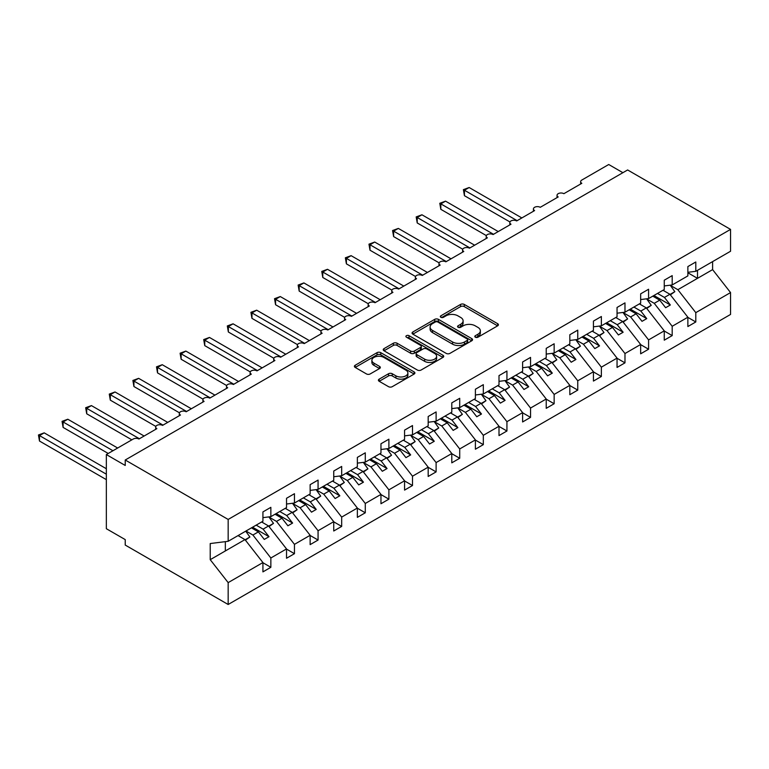 <?xml version="1.0" encoding="UTF-8"?>
<svg xmlns="http://www.w3.org/2000/svg" width="769" height="769" viewBox="0 0 769 769"><rect width="100%" height="100%" fill="white"/><g stroke="black" fill="none" stroke-linecap="round" stroke-linejoin="round"><path stroke-width="1.15" d="M475.348 337.207A1.836 1.057 0 0 0 477.943 337.207L497.639 325.835A2.624 1.509 0 0 0 498.408 324.768A2.624 1.509 0 0 0 497.639 323.691L464.274 304.428A2.624 1.509 0 0 0 460.564 304.428L440.868 315.799A1.836 1.057 0 0 0 440.329 316.549A1.836 1.057 0 0 0 440.868 317.299A1.836 1.057 0 0 0 443.463 317.299L446.01 315.828A8.392 4.845 0 0 1 457.882 315.828L460.66 317.434A8.392 4.845 0 0 1 463.111 320.856A8.392 4.845 0 0 1 460.66 324.287L458.113 325.758A1.836 1.057 0 0 0 457.574 326.508A1.836 1.057 0 0 0 458.113 327.258A1.836 1.057 0 0 0 460.708 327.258L463.255 325.777A8.392 4.845 0 0 1 475.117 325.777L477.895 327.383A8.392 4.845 0 0 1 480.356 330.814A8.392 4.845 0 0 1 477.895 334.236L475.348 335.707A1.836 1.057 0 0 0 474.809 336.457A1.836 1.057 0 0 0 475.348 337.207L475.348 335.707M379.184 379.136A2.624 1.509 0 0 0 378.415 380.203A2.624 1.509 0 0 0 379.184 381.28L388.547 386.682A2.624 1.509 0 0 0 392.248 386.682L414.126 374.051A2.624 1.509 0 0 0 414.895 372.984A2.624 1.509 0 0 0 414.126 371.908L380.761 352.644A2.624 1.509 0 0 0 377.05 352.644L355.172 365.275A2.624 1.509 0 0 0 354.403 366.342A2.624 1.509 0 0 0 355.172 367.419L366.486 373.945A2.624 1.509 0 0 0 370.187 373.945L379.55 368.543A2.624 1.509 0 0 0 380.319 367.467A2.624 1.509 0 0 0 379.55 366.4L373.945 363.16A7.017 4.047 0 0 1 371.888 360.296A7.017 4.047 0 0 1 376.224 356.556A7.017 4.047 0 0 1 383.866 357.441L405.83 370.12A7.017 4.047 0 0 1 407.887 372.984A7.017 4.047 0 0 1 403.552 376.723A7.017 4.047 0 0 1 395.91 375.849L392.248 373.734A2.624 1.509 0 0 0 388.547 373.734L379.184 379.136L379.184 381.28M687.871 272.303L695.801 271.313L730.55 251.252L730.55 229.393L627.619 169.959L125.232 460.006L125.232 465.466L106.343 454.556L133.258 439.022A4.008 2.317 0 0 1 138.929 439.022L156.866 428.66A4.008 2.317 0 0 1 155.694 427.026A4.008 2.317 0 0 1 158.164 424.892A4.008 2.317 0 0 1 162.538 425.392L180.475 415.029A4.008 2.317 0 0 1 179.302 413.395A4.008 2.317 0 0 1 181.772 411.261A4.008 2.317 0 0 1 186.146 411.761L204.083 401.399A4.008 2.317 0 0 1 202.91 399.765A4.008 2.317 0 0 1 205.381 397.631A4.008 2.317 0 0 1 209.754 398.131L227.691 387.768A4.008 2.317 0 0 1 226.519 386.134A4.008 2.317 0 0 1 228.989 384A4.008 2.317 0 0 1 233.363 384.5L251.3 374.138A4.008 2.317 0 0 1 250.127 372.504A4.008 2.317 0 0 1 252.597 370.37A4.008 2.317 0 0 1 256.971 370.869L274.908 360.507A4.008 2.317 0 0 1 273.735 358.873A4.008 2.317 0 0 1 276.206 356.739A4.008 2.317 0 0 1 280.579 357.239L298.516 346.877A4.008 2.317 0 0 1 297.343 345.243A4.008 2.317 0 0 1 299.814 343.109A4.008 2.317 0 0 1 304.188 343.608L322.124 333.246A4.008 2.317 0 0 1 320.952 331.612A4.008 2.317 0 0 1 323.422 329.478A4.008 2.317 0 0 1 327.796 329.978L345.733 319.616A4.008 2.317 0 0 1 344.56 317.982A4.008 2.317 0 0 1 347.03 315.848A4.008 2.317 0 0 1 351.404 316.347L369.341 305.985A4.008 2.317 0 0 1 368.168 304.351A4.008 2.317 0 0 1 370.639 302.217A4.008 2.317 0 0 1 375.012 302.717L392.949 292.364A4.008 2.317 0 0 1 391.777 290.72A4.008 2.317 0 0 1 394.247 288.586A4.008 2.317 0 0 1 398.621 289.086L416.558 278.734A4.008 2.317 0 0 1 415.385 277.09A4.008 2.317 0 0 1 417.855 274.956A4.008 2.317 0 0 1 422.229 275.456L440.166 265.103A4.008 2.317 0 0 1 438.993 263.459A4.008 2.317 0 0 1 441.464 261.325A4.008 2.317 0 0 1 445.837 261.825L463.774 251.473A4.008 2.317 0 0 1 462.602 249.838A4.008 2.317 0 0 1 465.072 247.695A4.008 2.317 0 0 1 469.446 248.195L487.383 237.842A4.008 2.317 0 0 1 486.21 236.208A4.008 2.317 0 0 1 488.68 234.064A4.008 2.317 0 0 1 493.054 234.564L510.991 224.212A4.008 2.317 0 0 1 509.818 222.577A4.008 2.317 0 0 1 512.289 220.434A4.008 2.317 0 0 1 516.662 220.934L534.599 210.581A4.008 2.317 0 0 1 533.426 208.947A4.008 2.317 0 0 1 535.897 206.803A4.008 2.317 0 0 1 540.271 207.303L558.207 196.951A4.008 2.317 0 0 1 557.035 195.316A4.008 2.317 0 0 1 559.505 193.173A4.008 2.317 0 0 1 563.879 193.682L581.816 183.32A4.008 2.317 180 0 1 580.643 181.686A4.008 2.317 180 0 1 581.816 180.052L608.731 164.508L622.9 172.689M730.55 229.393L228.162 519.44L125.232 460.006M446.203 353.394A2.624 1.509 0 0 0 449.903 353.394L471.782 340.763A2.624 1.509 0 0 0 472.551 339.696A2.624 1.509 0 0 0 471.782 338.629L438.417 319.356A2.624 1.509 0 0 0 434.706 319.356L412.828 331.987A2.624 1.509 0 0 0 412.059 333.064A2.624 1.509 0 0 0 412.828 334.131L446.203 353.394M407.166 337.601A1.836 1.057 0 0 1 409.031 337.86L409.031 335.678L442.954 355.268A2.624 1.509 0 0 1 443.723 356.335A2.624 1.509 0 0 1 442.954 357.412L421.076 370.043A2.624 1.509 0 0 1 417.375 370.043L384 350.77L384 348.636A2.624 1.509 0 0 0 383.231 349.703A2.624 1.509 0 0 0 384 350.77M384 348.636L393.363 343.224A2.624 1.509 0 0 1 397.073 343.224L410.608 351.039A2.624 1.509 0 0 0 414.308 351.039L420.518 347.453A2.624 1.509 0 0 0 421.287 346.386A2.624 1.509 0 0 0 420.518 345.319L406.436 337.178A1.836 1.057 0 0 1 405.897 336.428A1.836 1.057 0 0 1 407.032 335.457A1.836 1.057 0 0 1 409.031 335.678M228.162 519.44L228.162 541.299L262.921 521.238L262.921 511.914L270.851 507.338L270.851 516.653L262.921 517.643M270.851 516.653L286.529 507.607L286.529 498.283L294.46 493.708L294.46 503.032L286.529 504.012M294.46 503.032L310.138 493.977L310.138 484.653L318.068 480.077L318.068 489.401L310.138 490.382M318.068 489.401L333.746 480.346L333.746 471.022L341.676 466.447L341.676 475.771L333.746 476.751M341.676 475.771L357.354 466.716L357.354 457.392L365.285 452.816L365.285 462.14L357.354 463.121M365.285 462.14L380.963 453.085L380.963 443.761L388.893 439.186L388.893 448.51L380.963 449.5M388.893 448.51L404.571 439.455L404.571 430.131L412.501 425.555L412.501 434.879L404.571 435.869M412.501 434.879L428.179 425.824L428.179 416.5L436.11 411.924L436.11 421.249L428.179 422.239M436.11 421.249L451.788 412.194L451.788 402.869L459.718 398.294L459.718 407.618L451.788 408.608M459.718 407.618L475.396 398.563L475.396 389.239L483.326 384.663L483.326 393.988L475.396 394.978M483.326 393.988L499.004 384.933L499.004 375.608L506.934 371.033L506.934 380.357L499.004 381.347M506.934 380.357L522.612 371.302L522.612 361.978L530.543 357.402L530.543 366.726L522.612 367.717M530.543 366.726L546.221 357.672L546.221 348.357L554.151 343.772L554.151 353.096L546.221 354.086M554.151 353.096L569.829 344.041L569.829 334.726L577.759 330.141L577.759 339.465L569.829 340.456M577.759 339.465L593.437 330.42L593.437 321.096L601.368 316.511L601.368 325.835L593.437 326.825M601.368 325.835L617.046 316.79L617.046 307.465L624.976 302.88L624.976 312.204L617.046 313.194M624.976 312.204L640.654 303.159L640.654 293.835L648.584 289.25L648.584 298.574L640.654 299.564M648.584 298.574L664.262 289.529L664.262 280.204L672.193 275.619L672.193 284.943L664.262 285.933M262.921 562.725L270.851 567.311L270.851 557.986L286.529 548.931L268.583 525.977L261.643 521.978M245.965 531.023L252.905 535.032L270.851 557.986M286.529 549.095L294.46 553.68L294.46 544.356L310.138 535.301L292.191 512.346L285.251 508.347M268.996 517.056L276.513 521.401L294.46 544.356M310.138 535.464L318.068 540.049L318.068 530.725L333.746 521.67L315.799 498.725L308.859 494.717M292.604 503.435L300.121 507.771L318.068 530.725M333.746 521.834L341.676 526.419L341.676 517.095L357.354 508.04L339.408 485.095L332.468 481.086M316.213 489.805L323.73 494.14L341.676 517.095M357.354 508.203L365.285 512.788L365.285 503.464L380.963 494.409L363.016 471.464L356.076 467.456M339.821 476.174L347.338 480.51L365.285 503.464M380.963 494.573L388.893 499.158L388.893 489.834L404.571 480.779L386.624 457.834L379.684 453.825M363.429 462.544L370.946 466.879L388.893 489.834M404.571 480.952L412.501 485.527L412.501 476.203L428.179 467.158L410.233 444.203L403.292 440.195M387.038 448.913L394.555 453.249L412.501 476.203M428.179 467.321L436.11 471.897L436.11 462.573L451.788 453.527L433.841 430.573L426.901 426.564M410.646 435.283L418.163 439.618L436.11 462.573M451.788 453.691L459.718 458.266L459.718 448.942L475.396 439.897L457.449 416.942L450.509 412.934M434.254 421.652L441.771 425.988L459.718 448.942M475.396 440.06L483.326 444.636L483.326 435.312L499.004 426.266L481.058 403.312L474.117 399.303M457.863 408.022L465.38 412.357L483.326 435.312M499.004 426.43L506.934 431.005L506.934 421.681L522.612 412.636L504.666 389.681L497.726 385.673M481.471 394.391L488.988 398.727L506.934 421.681M522.612 412.799L530.543 417.375L530.543 408.051L546.221 399.005L528.274 376.051L521.334 372.042M505.079 380.761L512.596 385.096L530.543 408.051M546.221 399.169L554.151 403.744L554.151 394.42L569.829 385.375L551.882 362.42L544.942 358.412M528.688 367.13L536.204 371.465L554.151 394.42M569.829 385.538L577.759 390.114L577.759 380.79L593.437 371.744L575.491 348.79L568.551 344.781M552.296 353.5L559.813 357.835L577.759 380.79M593.437 371.908L601.368 376.483L601.368 367.159L617.046 358.114L599.099 335.159L592.159 331.151M575.904 339.869L583.421 344.214L601.368 367.159M617.046 358.277L624.976 362.853L624.976 353.529L640.654 344.483L622.707 321.529L615.767 317.52M599.512 326.239L607.029 330.583L624.976 353.529M640.654 344.647L648.584 349.222L648.584 339.898L664.262 330.853L646.316 307.898L639.375 303.89M623.121 312.608L630.638 316.953L648.584 339.898M664.262 331.016L672.193 335.592L672.193 326.277L687.871 317.222L687.871 326.546L695.801 321.961L695.801 312.647L730.55 292.576L730.55 314.444L228.162 604.492L125.232 545.067L125.232 539.607L106.343 528.707L106.343 454.556M646.729 298.978L654.246 303.322L672.193 326.277M695.801 271.313L695.801 261.989L687.871 266.574L687.871 275.898L672.193 284.943M687.871 317.386L695.801 321.961M670.337 285.347L677.854 289.692L695.801 312.647M228.162 541.299L210.225 543.539L210.225 559.678L244.975 539.607L238.034 535.599M244.975 539.607L262.921 562.562L262.921 571.886L270.851 567.311M294.46 553.68L286.529 558.256L286.529 548.931M318.068 540.049L310.138 544.625L310.138 535.301M341.676 526.419L333.746 530.995L333.746 521.67M365.285 512.788L357.354 517.364L357.354 508.04M388.893 499.158L380.963 503.733L380.963 494.409M412.501 485.527L404.571 490.103L404.571 480.779M436.11 471.897L428.179 476.472L428.179 467.158M459.718 458.266L451.788 462.842L451.788 453.527M483.326 444.636L475.396 449.221L475.396 439.897M506.934 431.005L499.004 435.59L499.004 426.266M530.543 417.375L522.612 421.96L522.612 412.636M554.151 403.744L546.221 408.329L546.221 399.005M577.759 390.114L569.829 394.699L569.829 385.375M601.368 376.483L593.437 381.068L593.437 371.744M624.976 362.853L617.046 367.438L617.046 358.114M648.584 349.222L640.654 353.807L640.654 344.483M672.193 335.592L664.262 340.177L664.262 330.853M210.225 559.678L228.162 582.623L262.921 562.562M228.162 582.623L228.162 604.492M252.905 535.032L258.384 531.869L264.286 539.425L269.006 536.695L263.104 529.139L268.583 525.977M251.444 527.861L258.384 531.869M256.164 525.131L263.104 529.139M276.513 521.401L281.992 518.239L287.894 525.794L292.614 523.064L286.712 515.509L292.191 512.346M275.052 514.23L281.992 518.239M279.772 511.51L286.712 515.509M300.121 507.771L305.601 504.608L311.503 512.164L316.222 509.434L310.32 501.878L315.799 498.725M298.66 500.6L305.601 504.608M303.38 497.879L310.32 501.878M323.73 494.14L329.209 490.978L335.111 498.533L339.831 495.803L333.929 488.257L339.408 485.095M322.269 486.969L329.209 490.978M326.988 484.249L333.929 488.257M347.338 480.51L352.817 477.347L358.719 484.903L363.439 482.173L357.537 474.627L363.016 471.464M345.877 473.339L352.817 477.347M350.597 470.618L357.537 474.627M370.946 466.879L376.426 463.717L382.328 471.272L387.047 468.542L381.145 460.996L386.624 457.834M369.485 459.708L376.426 463.717M374.205 456.988L381.145 460.996M394.555 453.249L400.034 450.086L405.936 457.642L410.656 454.912L404.754 447.366L410.233 444.203M393.094 446.078L400.034 450.086M397.813 443.357L404.754 447.366M418.163 439.618L423.642 436.456L429.544 444.011L434.264 441.281L428.362 433.735L433.841 430.573M416.702 432.447L423.642 436.456M421.422 429.727L428.362 433.735M441.771 425.988L447.25 422.825L453.152 430.38L457.872 427.651L451.97 420.105L457.449 416.942M440.31 418.817L447.25 422.825M445.03 416.096L451.97 420.105M465.38 412.357L470.859 409.195L476.761 416.75L481.481 414.02L475.578 406.474L481.058 403.312M463.918 405.186L470.859 409.195M468.638 402.466L475.578 406.474M488.988 398.727L494.467 395.564L500.369 403.119L505.089 400.389L499.187 392.844L504.666 389.681M487.527 391.556L494.467 395.564M492.247 388.835L499.187 392.844M512.596 385.096L518.075 381.933L523.977 389.489L528.697 386.759L522.795 379.213L528.274 376.051M511.135 377.935L518.075 381.933M515.855 375.205L522.795 379.213M536.204 371.465L541.684 368.303L547.586 375.858L552.305 373.128L546.403 365.583L551.882 362.42M534.743 364.304L541.684 368.303M539.463 361.574L546.403 365.583M559.813 357.835L565.292 354.682L571.194 362.228L575.914 359.507L570.012 351.952L575.491 348.79M558.352 350.674L565.292 354.682M563.071 347.944L570.012 351.952M583.421 344.214L588.9 341.052L594.802 348.597L599.522 345.877L593.62 338.322L599.099 335.159M581.96 337.043L588.9 341.052M586.68 334.313L593.62 338.322M607.029 330.583L612.509 327.421L618.411 334.967L623.13 332.246L617.228 324.691L622.707 321.529M605.568 323.413L612.509 327.421M610.288 320.683L617.228 324.691M630.638 316.953L636.117 313.79L642.019 321.336L646.739 318.616L640.837 311.061L646.316 307.898M629.177 309.782L636.117 313.79M633.896 307.052L640.837 311.061M654.246 303.322L659.725 300.16L665.627 307.706L670.347 304.985L664.445 297.43L669.924 294.267L687.871 317.222M652.785 296.152L659.725 300.16M657.505 293.422L664.445 297.43M669.924 294.267L662.984 290.259M677.854 289.692L712.603 269.621L730.55 292.576M687.871 272.784L697.502 278.349L697.502 270.332M712.603 261.614L712.603 269.621M225.336 550.95L225.336 541.655M653.919 295.498L670.347 304.985M630.311 309.128L646.739 318.616M606.703 322.759L623.13 332.246M583.094 336.389L599.522 345.877M559.486 350.02L575.914 359.507M535.878 363.65L552.305 373.128M512.269 377.271L528.697 386.759M488.661 390.902L505.089 400.389M465.053 404.532L481.481 414.02M441.444 418.163L457.872 427.651M417.836 431.793L434.264 441.281M394.228 445.424L410.656 454.912M370.62 459.055L387.047 468.542M347.011 472.685L363.439 482.173M323.403 486.316L339.831 495.803M299.795 499.946L316.222 509.434M276.186 513.577L292.614 523.064M252.578 527.207L269.006 536.695M476.088 337.466L477.895 336.418A8.392 4.845 0 0 0 480.356 332.996L480.356 330.814M463.111 320.856L463.111 323.038A8.392 4.845 0 0 1 460.66 326.46L458.843 327.517M497.61 325.854L464.274 306.61A2.624 1.509 0 0 0 460.564 306.61L441.598 317.559M471.743 340.782L438.417 321.538A2.624 1.509 0 0 0 434.706 321.538L412.866 334.15M467.148 340.446A1.836 1.057 0 0 0 467.687 339.696A1.836 1.057 0 0 0 467.148 338.946L437.859 322.038A1.836 1.057 0 0 0 435.264 322.038L432.572 323.586A8.392 4.845 0 0 0 430.111 327.017A8.392 4.845 0 0 0 432.572 330.439L452.595 341.994A8.392 4.845 0 0 0 464.457 341.994L467.148 340.446L467.148 342.628A1.836 1.057 0 0 0 467.687 341.878L467.687 339.696M430.111 327.017L430.111 329.19A8.392 4.845 0 0 0 432.572 332.621L432.572 330.439M467.148 342.628L464.457 344.176A8.392 4.845 0 0 1 452.595 344.176L432.572 332.621M384.039 350.789L393.363 345.406L393.363 343.224M421.287 346.386L421.287 348.568A2.624 1.509 0 0 1 420.518 349.635L414.308 353.221A2.624 1.509 0 0 1 410.608 353.221L397.073 345.406A2.624 1.509 0 0 0 393.363 345.406M409.031 337.86L442.915 357.431M424.651 359.152A7.017 4.047 0 0 0 432.293 360.027A7.017 4.047 0 0 0 436.619 356.287A7.017 4.047 0 0 0 434.562 353.423L426.824 348.953A2.624 1.509 0 0 0 423.113 348.953L416.904 352.538A2.624 1.509 0 0 0 416.144 353.605A2.624 1.509 0 0 0 416.904 354.682L424.651 359.152L424.651 361.334A7.017 4.047 0 0 0 432.293 362.209A7.017 4.047 0 0 0 436.619 358.469L436.619 356.287M416.144 353.605L416.144 355.787A2.624 1.509 0 0 0 416.904 356.864L416.904 354.682M424.651 361.334L416.904 356.864M407.887 372.984L407.887 375.166A7.017 4.047 0 0 1 403.552 378.906A7.017 4.047 0 0 1 395.91 378.031L392.248 375.916A2.624 1.509 0 0 0 388.547 375.916L379.213 381.299M371.888 360.296L371.888 362.478A7.017 4.047 0 0 0 373.945 365.342L373.945 363.16M379.521 368.562L373.945 365.342M414.126 371.908L414.126 374.051L380.761 354.826A2.624 1.509 0 0 0 377.05 354.826L355.211 367.438M463.399 189.645L464.438 190.241L464.438 195.691L463.399 189.645L469.157 187.521L464.438 190.241L517.133 220.665M464.438 195.691L509.953 221.972M469.157 187.521L521.853 217.944M663.493 289.961L664.214 290.97M670.222 285.193L674.836 291.672L670.049 294.431M674.836 291.672L670.376 294.844M439.791 203.276L440.829 203.872L440.829 209.322L439.791 203.276L445.549 201.151L440.829 203.872L493.525 234.295M440.829 209.322L486.344 235.602M445.549 201.151L498.245 231.565M639.885 303.592L640.606 304.601M646.614 298.824L651.228 305.303L646.441 308.061M651.228 305.303L646.767 308.475M416.183 216.906L417.221 217.502L417.221 222.952L416.183 216.906L421.941 214.782L417.221 217.502L469.917 247.926M417.221 222.952L462.736 249.233M421.941 214.782L474.636 245.196M616.277 317.222L616.998 318.231M623.005 312.454L627.619 318.933L622.832 321.692M627.619 318.933L623.159 322.105M392.575 230.537L393.613 231.133L393.613 236.583L392.575 230.537L398.332 228.412L393.613 231.133L446.308 261.556M393.613 236.583L439.128 262.863M398.332 228.412L451.028 258.826M592.668 330.853L593.389 331.862M599.397 326.085L604.011 332.564L599.224 335.322M604.011 332.564L599.551 335.736M368.966 244.167L370.004 244.763L370.004 250.213L368.966 244.167L374.724 242.043L370.004 244.763L422.7 275.187M370.004 250.213L415.52 276.494M374.724 242.043L427.42 272.457M569.06 344.483L569.781 345.492M575.789 339.706L580.403 346.194L575.616 348.953M580.403 346.194L575.943 349.366M345.358 257.798L346.396 258.394L346.396 263.844L345.358 257.798L351.116 255.664L346.396 258.394L399.092 288.817M346.396 263.844L391.911 290.124M351.116 255.664L403.812 286.087M545.452 358.114L546.173 359.123M552.18 353.336L556.794 359.825L552.007 362.584M556.794 359.825L552.334 362.997M321.75 271.428L322.788 272.024L322.788 277.474L321.75 271.428L327.507 269.294L322.788 272.024L375.483 302.448M322.788 277.474L368.303 303.755M327.507 269.294L380.203 299.718M521.843 371.744L522.564 372.754M528.572 366.967L533.186 373.455L528.399 376.214M533.186 373.455L528.726 376.627M298.141 285.059L299.179 285.655L299.179 291.105L298.141 285.059L303.899 282.925L299.179 285.655L351.875 316.078M299.179 291.105L344.695 317.386M303.899 282.925L356.595 313.348M498.235 385.375L498.956 386.384M504.964 380.597L509.578 387.086L504.791 389.845M509.578 387.086L505.118 390.258M274.533 298.689L275.571 299.285L275.571 304.735L274.533 298.689L280.291 296.555L275.571 299.285L328.267 329.709M275.571 304.735L321.086 331.016M280.291 296.555L332.987 326.979M474.627 399.005L475.348 400.015M481.356 394.228L485.97 400.716L481.183 403.475M485.97 400.716L481.509 403.888M250.925 312.32L251.963 312.916L251.963 318.366L250.925 312.32L256.683 310.186L251.963 312.916L304.659 343.339M251.963 318.366L297.478 344.647M256.683 310.186L309.378 340.609M451.019 412.636L451.739 413.645M457.747 407.858L462.361 414.347L457.574 417.106M462.361 414.347L457.901 417.519M227.316 325.95L228.355 326.546L228.355 331.997L227.316 325.95L233.074 323.816L228.355 326.546L281.05 356.97M228.355 331.997L273.87 358.277M233.074 323.816L285.77 354.24M427.41 426.266L428.131 427.276M434.139 421.489L438.753 427.977L433.966 430.736M438.753 427.977L434.293 431.149M203.708 339.581L204.746 340.177L204.746 345.627L203.708 339.581L209.466 337.447L204.746 340.177L257.442 370.6M204.746 345.627L250.261 371.908M209.466 337.447L262.162 367.87M403.802 439.897L404.523 440.906M410.531 435.119L415.145 441.608L410.358 444.367M415.145 441.608L410.684 444.78M180.1 353.202L181.138 353.807L181.138 359.258L180.1 353.202L185.858 351.077L181.138 353.807L233.834 384.231M181.138 359.258L226.653 385.538M185.858 351.077L238.553 381.501M380.194 453.527L380.915 454.537M386.922 448.75L391.536 455.238L386.749 457.997M391.536 455.238L387.076 458.411M156.492 366.832L157.53 367.438L157.53 372.888L156.492 366.832L162.249 364.708L157.53 367.438L210.225 397.861M157.53 372.888L203.045 399.169M162.249 364.708L214.945 395.131M356.585 467.158L357.306 468.167M363.314 462.38L367.928 468.859L363.141 471.628M367.928 468.859L363.468 472.041M132.883 380.463L133.921 381.068L133.921 386.519L132.883 380.463L138.641 378.338L133.921 381.068L186.617 411.492M133.921 386.519L179.437 412.799M138.641 378.338L191.337 408.762M332.977 480.788L333.698 481.798M339.706 476.011L344.32 482.49L339.533 485.258M344.32 482.49L339.86 485.672M109.275 394.093L110.313 394.699L110.313 400.149L109.275 394.093L115.033 391.969L110.313 394.699L163.009 425.122M110.313 400.149L155.828 426.43M115.033 391.969L167.729 422.392M309.369 494.419L310.09 495.428M316.097 489.642L320.711 496.12L315.924 498.889M320.711 496.12L316.251 499.302M85.667 407.724L86.705 408.329L86.705 413.78L85.667 407.724L91.424 405.599L86.705 408.329L139.4 438.743M86.705 413.78L131.845 439.839M91.424 405.599L144.12 436.023M285.76 508.049L286.481 509.059M292.489 503.272L297.103 509.751L292.316 512.519M297.103 509.751L292.643 512.933M62.058 421.354L63.096 421.96L63.096 427.41L62.058 421.354L67.816 419.23L63.096 421.96L112.956 450.74M63.096 427.41L108.237 453.47M67.816 419.23L117.676 448.019M262.152 521.68L262.873 522.68M268.881 516.903L273.495 523.381L268.708 526.15M273.495 523.381L269.035 526.554M38.45 434.985L39.488 435.59L39.488 441.041L38.45 434.985L44.208 432.86L39.488 435.59L106.343 474.185M39.488 441.041L106.343 479.635M44.208 432.86L106.343 468.734M238.544 535.311L239.265 536.31M245.724 531.168L249.887 537.012L245.1 539.771M249.887 537.012L245.426 540.184M477.895 336.418L477.895 334.236M458.113 327.258L458.113 325.758M460.66 326.46L460.66 324.287M440.868 317.299L440.868 315.799M460.564 306.61L460.564 304.428M464.274 306.61L464.274 304.428M497.639 325.835L497.639 323.691M412.828 334.131L412.828 331.987M434.706 321.538L434.706 319.356M438.417 321.538L438.417 319.356M471.782 340.763L471.782 338.629M452.595 344.176L452.595 341.994M464.457 344.176L464.457 341.994M397.073 345.406L397.073 343.224M410.608 353.221L410.608 351.039M414.308 353.221L414.308 351.039M420.518 349.635L420.518 347.453M442.954 357.412L442.954 355.268M388.547 375.916L388.547 373.734M392.248 375.916L392.248 373.734M395.91 378.031L395.91 375.849M379.55 368.543L379.55 366.4M355.172 367.419L355.172 365.275M377.05 354.826L377.05 352.644M380.761 354.826L380.761 352.644M557.035 197.623L557.035 195.316M580.643 183.993L580.643 181.686M533.426 211.254L533.426 208.947M509.818 224.884L509.818 222.577M486.21 238.515L486.21 236.208M462.602 252.145L462.602 249.838M438.993 265.776L438.993 263.459M415.385 279.407L415.385 277.09M391.777 293.037L391.777 290.72M368.168 306.668L368.168 304.351M344.56 320.298L344.56 317.982M320.952 333.929L320.952 331.612M297.343 347.559L297.343 345.243M273.735 361.19L273.735 358.873M250.127 374.82L250.127 372.504M226.519 388.451L226.519 386.134M202.91 402.081L202.91 399.765M179.302 415.712L179.302 413.395M155.694 429.342L155.694 427.026"/></g></svg>
